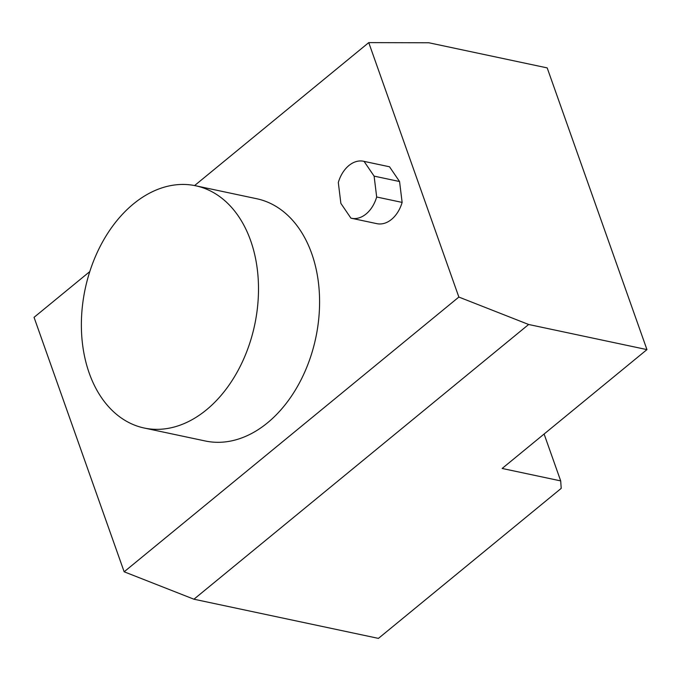 <?xml version="1.0" encoding="UTF-8"?>
<svg xmlns="http://www.w3.org/2000/svg" width="681" height="681" viewBox="0 0 681 681"><rect width="100%" height="100%" fill="white"/><g stroke="black" fill="none" stroke-linecap="round" stroke-linejoin="round"><path stroke-width="1.02" d="M560.693 480.897L561.212 488.362L378.432 638.386L193.94 599.212L124.155 571.793L458.858 297.061L368.753 42.614L428.885 42.775L547.192 67.896L646.95 349.608L502.152 468.46L560.693 480.897L544.102 434.027M363.543 161.261L388.996 166.666A29.138 20.387 102 0 1 389.515 166.785L399.56 181.529L402.13 202.41A29.138 20.387 102 0 1 376.891 223.666L351.439 218.26A29.138 20.387 102 0 1 350.919 218.141L340.875 203.398L338.304 182.517A29.138 20.387 102 0 1 363.543 161.261A29.138 20.387 102 0 1 364.063 161.38L374.107 176.124L376.678 197.005A29.138 20.387 102 0 1 351.439 218.26M195.651 185.768L256.746 198.741A123.831 86.64 102 0 1 315.771 337.861A123.831 86.64 102 0 1 205.304 440.99L144.219 428.026A123.831 86.64 102 0 1 89.228 373.137A123.831 86.64 102 0 1 103.376 240.47A123.831 86.64 102 0 1 195.651 185.768A123.831 86.64 102 0 1 254.685 324.888A123.831 86.64 102 0 1 144.219 428.026M124.155 571.793L34.05 317.337L89.79 271.583M194.604 185.555L368.753 42.614M193.94 599.212L528.643 324.488L458.858 297.061M646.95 349.608L528.643 324.488M364.063 161.38L389.515 166.785M374.107 176.124L399.56 181.529M376.678 197.005L402.13 202.41"/></g></svg>
